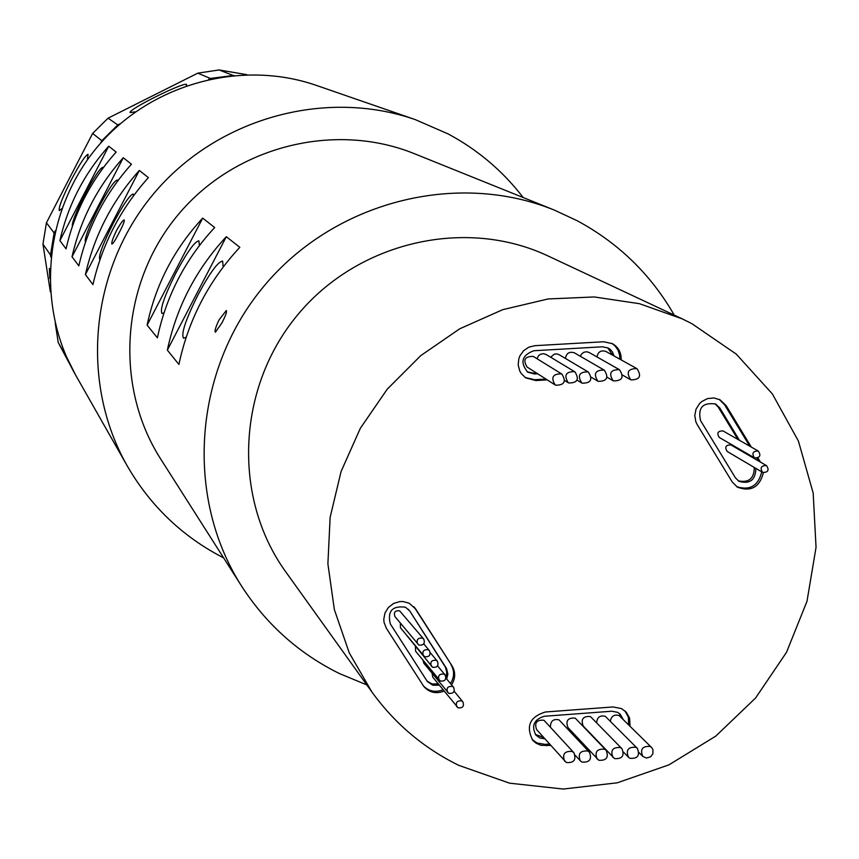 <?xml version="1.0" encoding="UTF-8"?>
<svg xmlns="http://www.w3.org/2000/svg" width="859" height="859" viewBox="0 0 859 859"><rect width="100%" height="100%" fill="white"/><g stroke="black" fill="none" stroke-linecap="round" stroke-linejoin="round"><path stroke-width="1.29" d="M651.594 747.502L650.113 746.439C642.403 745.956 639.944 749.263 642.736 756.36L646.387 758.046L650.66 756.79L652.904 753.751L652.937 749.617L651.594 747.502L619.081 715.515C614.303 714.226 611.404 716.073 610.395 721.045M622.958 718.972L620.219 714.259L617.492 712.304L611.844 711.22L544.295 716.266C533.901 719.52 531.12 725.823 535.962 735.175L539.903 737.978L544.735 738.772M637.357 748.404L635.832 747.298C628.154 746.793 625.685 750.09 628.412 757.176L629.98 758.325C637.7 758.808 640.159 755.501 637.357 748.404L605.316 716.32C600.14 715.075 597.252 717.147 596.64 722.526M621.948 748.704L590.412 716.546C583.036 716.03 580.63 719.187 583.229 726.027L614.539 758.594C622.227 759.098 624.697 755.802 621.948 748.704L620.381 747.555C612.725 747.029 610.244 750.315 612.918 757.402M606.229 750.401L575.197 718.113C567.842 717.566 565.437 720.722 567.96 727.552L598.755 760.247C606.411 760.773 608.902 757.488 606.229 750.401L604.607 749.209C596.984 748.661 594.471 751.926 597.091 759.012M589.478 752.269L587.814 751.024C580.212 750.455 577.688 753.708 580.244 760.784L581.962 762.083C589.585 762.62 592.098 759.356 589.478 752.269L559.005 719.842C553.357 718.682 550.501 721.002 550.447 726.832M573.919 752.752L543.951 720.239C536.66 719.659 534.212 722.773 536.617 729.602L566.349 762.524C573.952 763.093 576.475 759.839 573.919 752.752L572.201 751.464C564.631 750.873 562.087 754.116 564.578 761.181M630.044 726.038L629.604 718.113L626.351 712.272L621.54 708.589L613.058 706.957L545.379 711.993C529.799 716.846 525.611 726.295 532.795 740.34L536.005 743.153L540.912 745.322L550.662 745.451M445.971 676.806L446.798 672.307L445.467 667.25L409.84 611.103L405.491 607.206C392.327 605.531 387.269 611.103 390.308 623.913L427.374 681.584L432.721 685.192L439.293 685.192M432.184 673.467L432.711 677.075L458.072 707.827C462.733 708.256 464.343 706.27 462.904 701.867L461.712 700.923C457.063 700.493 455.442 702.469 456.848 706.86M423.025 660.324L423.777 663.127L448.806 693.363C453.477 693.782 455.098 691.796 453.649 687.393L452.446 686.448C447.797 686.019 446.175 687.995 447.593 692.397M415.445 646.881L415.606 651.229L440.334 681.037C445.016 681.455 446.637 679.469 445.177 675.056L443.985 674.111C439.314 673.671 437.693 675.657 439.121 680.07M407.359 636.197L432.592 667.271C437.285 667.701 438.895 665.704 437.424 661.28L436.243 660.346C431.562 659.905 429.94 661.902 431.379 666.316M400.401 623.194L400.434 627.768L424.614 656.706C429.317 657.124 430.939 655.127 429.457 650.703L428.265 649.758C423.584 649.329 421.962 651.315 423.401 655.739M423.734 639.064L399.596 610.803C395.065 610.373 393.508 612.295 394.915 616.569L418.891 645.077C423.616 645.506 425.226 643.498 423.734 639.064L422.542 638.13C417.85 637.689 416.228 639.687 417.689 644.121M413.813 606.615L415.756 609.095L409.217 603.233L403.086 601.536L399.854 601.579L393.637 603.437L388.44 607.41L384.993 612.939L383.78 619.275L384.07 622.464L386.41 628.348L423.82 686.481C429.35 692.601 436.104 694.147 444.082 691.108M613.96 355.905L612.435 351.965L610.148 349.323L608.204 348.024L602.46 346.8L533.815 350.74C521.8 355.282 519.792 362.434 527.78 372.205L534.47 373.955L537.637 373.762M606.089 351.546L605.831 351.395C600.967 349.989 598.025 351.836 596.994 356.936M636.852 368.608C628.015 368.618 625.964 372.334 630.699 379.764L630.914 379.882C639.794 379.828 641.813 376.102 636.991 368.683L636.852 368.608M589.317 352.587L586.783 351.75L583.787 352.265L581.382 354.198L580.34 356.281M619.339 369.638C610.524 369.617 608.451 373.332 613.133 380.773L613.401 380.913C622.26 380.891 624.3 377.176 619.532 369.746L619.339 369.638M574.703 353.028L574.252 352.759C569.313 351.352 566.371 353.232 565.394 358.407M604.081 370.057C595.287 370.014 593.204 373.708 597.832 381.16L598.143 381.342C606.98 381.342 609.042 377.627 604.328 370.186L604.081 370.057M559.381 354.842L556.911 353.908L554.238 354.166L550.673 357.215M588.061 371.883C579.288 371.807 577.184 375.501 581.747 382.964L582.123 383.178C590.938 383.211 593.021 379.506 588.361 372.054L588.061 371.883M546.453 354.681L543.522 353.65L540.386 354.305L538.464 355.809L537.058 358.74M574.574 371.668C565.823 371.571 563.697 375.265 568.218 382.727L568.637 382.964C577.441 383.017 579.535 379.324 574.918 371.861L574.574 371.668M533.987 356.861L533.246 356.41C524.828 356.281 522.777 359.824 527.072 367.029L527.523 367.287M561.528 373.88C552.799 373.762 550.662 377.434 555.118 384.907L555.58 385.186C564.363 385.262 566.478 381.568 561.926 374.094L561.528 373.88M621.175 359.91C621.422 352.716 618.534 347.315 612.51 343.707L603.673 341.753L534.899 345.683L528.854 347.143L523.646 350.665L519.942 355.776L518.815 358.729L518.181 364.968L519.749 370.97L521.306 373.633L525.719 377.863L535.876 380.548L547.226 379.882M739.47 440.313L719.788 407.95L715.59 404.009C702.737 402.205 697.723 407.724 700.536 420.588L735.422 477.797L738.912 481.308C749.832 484.39 755.49 480.084 755.899 468.413M731.17 445.08L730.88 444.919C725.726 444.919 724.502 447.109 727.208 451.469L727.369 451.555M766.421 465.567C761.074 465.578 759.796 467.844 762.599 472.364L762.771 472.461C768.129 472.439 769.396 470.174 766.572 465.653L766.421 465.567M723.214 431.035L722.977 430.907C717.791 430.917 716.567 433.108 719.316 437.478L719.455 437.553M758.239 451.029C752.86 451.05 751.593 453.327 754.438 457.858L754.578 457.933C759.968 457.901 761.224 455.624 758.357 451.104L758.239 451.029M751.335 447.088L726.156 405.631L720.025 399.8L713.861 397.942L707.58 398.565L701.867 401.475L699.473 403.676L696.037 409.185L694.77 415.509L695.844 421.79L697.218 424.625L732.19 481.92L737.366 487.15C750.959 492.1 759.624 487.289 763.361 472.708M691.817 323.628L682.25 318.872L639.504 303.699L594.245 296.956L548.096 298.953L502.708 309.68L459.748 328.782L420.77 355.615L387.226 389.191L360.329 428.308L341.077 471.537L330.146 517.268L327.891 563.848L334.355 609.589L349.248 652.84L371.979 692.107C394.968 723.804 423.906 748.221 458.803 765.358L509.57 783.172L563.268 789.045L617.245 782.817L668.903 764.864L715.772 736.12L755.598 697.991L786.511 652.314L806.998 601.289L816.05 547.323L813.172 493.034L798.408 441.054L772.381 393.959L736.292 354.123L691.817 323.628M682.25 318.872L548.182 256.025C465.696 216.973 358.246 241.615 297.719 314.791C236.826 387.667 232.231 497.812 285.693 571.772L371.979 692.107M219.131 319.773L226.314 310.518C227.066 311.656 225.638 315.715 222.041 322.705L215.384 332.218C214.471 331.016 215.727 326.871 219.131 319.773M223.211 266.945L222.599 261.061C217.928 261.748 209.757 272.969 198.075 294.723C185.662 319.623 180.82 334.13 183.568 338.231L186.188 337.2M199.428 245.524L198.88 240.821C194.671 241.54 187.047 252.192 176.009 272.797C164.359 296.13 159.688 309.691 162.018 313.503L164.015 312.805M116.523 230.577C120.281 223.737 122.848 220.205 124.211 219.958C124.684 221.096 122.934 225.487 118.95 233.122C115.385 240.048 113.044 243.698 111.938 244.074C111.262 242.85 112.787 238.34 116.523 230.577M133.703 195.519L133.188 194.048C129.838 194.875 123.17 204.667 113.195 223.426C102.715 244.31 98.259 256.369 99.805 259.601L99.988 259.633M117.694 180.97L117.264 180.014C114.183 180.841 107.89 190.193 98.398 208.082C88.563 227.656 84.246 239.049 85.449 242.27M103.177 167.859L102.844 167.29C99.998 168.117 94.05 177.083 84.987 194.177C76.011 211.98 71.802 222.739 72.349 226.465M49.972 269.339L49.36 268.459L49.833 278.595M186.349 85.632L186.628 84.472C183.708 81.82 127.766 109.651 130.128 112.583L135.464 111.82M87.285 159.989L88.09 154.298C85.481 155.114 79.876 163.661 71.265 179.939C62.32 197.72 58.337 207.942 59.314 210.605L61.827 208.64M148.382 177.62L139.341 170.447C112.336 200.609 94.361 235.323 85.395 274.579L92.944 284.608C102.157 244.278 120.636 208.619 148.382 177.62M116.158 152.075L108.739 146.202C84.268 173.539 67.979 205.022 59.883 240.649L66.068 248.874C74.368 212.366 91.065 180.1 116.158 152.075M131.459 164.209L123.288 157.734C97.615 186.414 80.521 219.432 72.016 256.787L78.835 265.85C87.564 227.517 105.109 193.64 131.459 164.209M523.195 197.549C502.783 170.995 477.733 149.777 448.033 133.875L415.219 119.594C324.616 88.058 216.049 118.521 153.009 194.488C89.83 270.349 79.715 382.652 127.272 465.965C150.572 506.176 182.688 536.821 223.63 557.888M415.219 119.594L316.488 85.438C240.23 58.917 149.369 84.279 96.723 147.705C43.992 211.046 35.649 305.009 75.656 375.136L127.272 465.965M239.811 247.306L226.314 236.697C196.142 269.221 176.492 307.039 167.344 350.139L178.908 364.42C188.357 319.935 208.662 280.893 239.811 247.306M214.675 227.538L202.692 218.122C174.237 248.799 155.715 284.469 147.114 325.142L157.38 337.823C166.249 295.915 185.34 259.15 214.675 227.538M674.24 315.113C650.918 274.493 618.523 243.011 577.055 220.656L554.28 210.068C456.344 170.265 333.883 201.747 263.67 286.487C193.178 371.002 184.599 497.146 241.626 586.171C266.344 624.386 298.9 653.495 339.326 673.51L366.825 684.913M554.28 210.068L414.478 153.729C334.237 121.14 234.679 146.492 177.813 215.115C120.743 283.545 114 386.067 160.697 459.007L241.626 586.171M582.316 743.046L581.049 743.142M415.756 609.095L452.113 665.983C455.689 672.232 455.506 678.524 451.555 684.859M760.451 462.099L757.928 457.944M100.471 143.335L101.824 140.715L117.769 124.952L120.346 123.664M208.63 79.329L210.38 78.448L233.895 75.399M50.821 257.099L50.498 254.994L54.106 232.972L55.234 230.803M75.399 374.685L66.175 356.131M117.769 124.952L108.073 118.166L197.785 73.155L219.077 69.955L246.823 74.658M197.785 73.155L210.38 78.448M232.359 75.141L219.077 69.955M50.38 291.963L42.95 244.106L46.44 222.782L92.632 133.435L108.073 118.166M92.632 133.435L101.824 140.715M75.13 374.223L58.229 342.516L55.244 323.285M66.24 356.549L58.229 342.516M42.95 244.106L50.498 254.994M54.106 232.972L46.44 222.782M108.739 146.202L59.883 240.649M123.288 157.734L72.016 256.787M139.341 170.447L85.395 274.579M202.692 218.122L147.114 325.142M226.314 236.697L167.344 350.139M758.841 461.165L757.069 458.244M749.746 446.186L724.599 404.793L719.241 399.414M736.592 486.634C749.875 490.822 758.25 485.893 761.74 471.859M748.479 455.141L747.781 453.992M746.9 454.218L746.203 453.069M737.892 439.421L718.253 407.112L714.978 403.719M738.149 480.793C748.758 483.048 754.148 478.603 754.299 467.468M619.79 359.148L619.64 355.111L618.008 350.053L614.926 345.78L611.812 343.353M525.117 377.455L534.631 379.742L545.97 379.077M612.596 355.143L607.721 347.788M527.179 371.786L533.235 373.16L536.392 372.978M414.714 607.893L452.113 665.983M423.315 685.804C428.856 691.398 435.416 692.719 443.008 689.777M450.46 683.539C454.411 677.225 454.594 670.943 451.018 664.694M446.669 678.954L447.883 674.132L446.573 668.592L409.84 611.103M426.88 680.908L432.077 683.989L438.219 683.871M408.82 609.901L408.412 609.31M532.204 739.62L537.133 743.024L545.078 744.377L546.324 745.784M628.67 724.663L628.359 717.222L624.869 710.801M581.017 741.65L579.75 741.746M549.406 744.044L545.078 744.377M576.153 736.399L574.896 736.485M621.594 717.609L619.511 713.614M535.382 734.445L543.5 737.376M574.864 735.003L573.608 735.1M724.599 404.793L726.156 405.631M718.253 407.112L719.788 407.95M534.631 379.742L535.876 380.548M533.235 373.16L534.47 373.955M445.08 666.605L446.165 667.894M639.01 752.57L642.736 756.36M623.537 752.13L628.412 757.176M575.24 755.254L580.244 760.784M622.571 375.115L630.699 379.764M607.098 377.23L613.133 380.773M591.314 377.262L597.832 381.16M577.108 380.118L581.747 382.964M564.685 380.526L568.218 382.727M527.072 367.029L555.118 384.907M727.208 451.469L762.599 472.364M719.316 437.478L754.438 457.858M723.095 430.971L758.357 451.104M731.03 445.005L766.572 465.653M533.622 356.625L561.926 374.094M546.141 354.477L574.918 371.861M559.102 354.67L588.361 372.054M574.478 352.888L604.328 370.186M589.134 352.48L619.532 369.746M605.96 351.471L636.991 368.683M423.766 643.874L429.457 650.703M430.295 652.722L437.424 661.28M437.585 665.886L445.177 675.056M445.961 678.095L453.649 687.393M454.175 691.259L462.904 701.867"/></g></svg>
